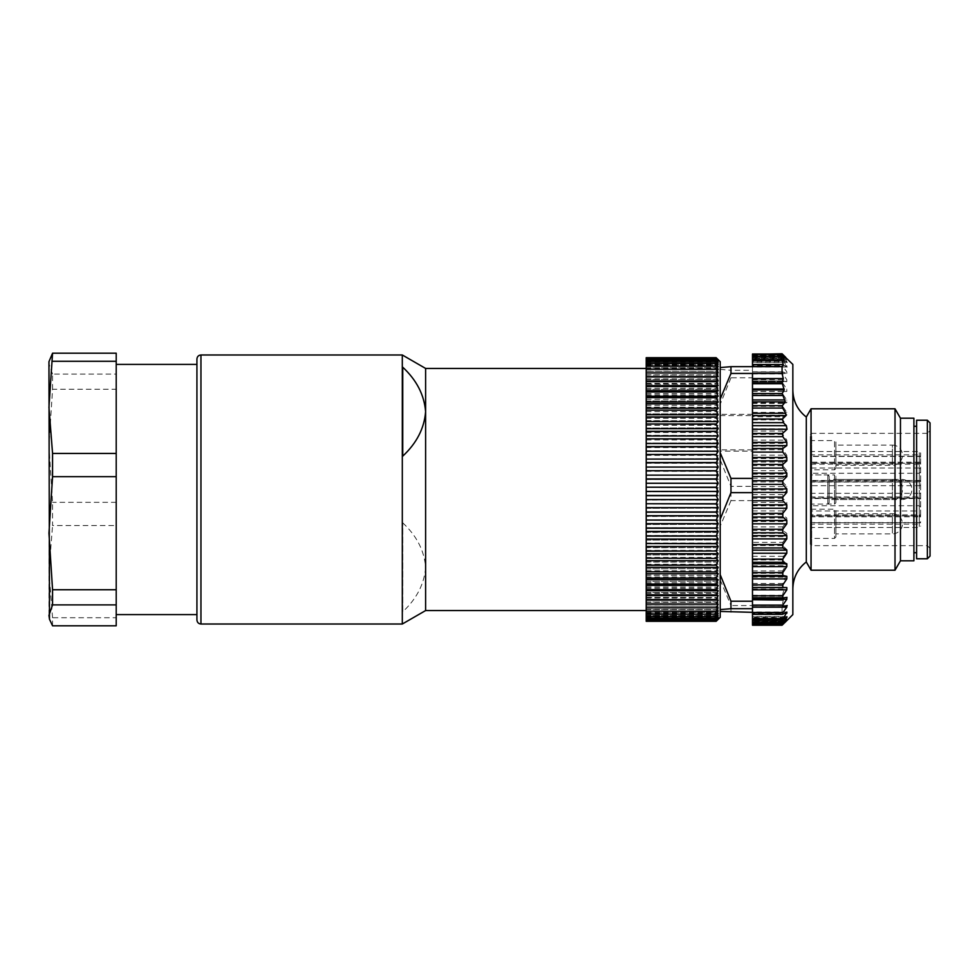 <?xml version="1.0" encoding="UTF-8"?>
<svg xmlns="http://www.w3.org/2000/svg" width="979" height="979" viewBox="0 0 979 979"><rect width="100%" height="100%" fill="white"/><g stroke="black" fill="none" stroke-linecap="round" stroke-linejoin="round"><path stroke-width="0.73" stroke-dasharray="4.89 3.67" d="M196.926 614.604L196.926 364.396L196.926 614.604M196.926 359.012L196.926 619.988M402.308 354.985L402.308 624.015M646.213 610.566L646.213 368.434L646.213 610.566M425.608 368.434L425.608 610.566M402.736 522.847C416.65 535.794 424.274 550.614 425.608 567.318C424.299 583.961 416.675 598.793 402.736 611.802L402.736 522.847L402.736 611.802M402.736 456.153L402.736 367.198M48.95 361.704L48.95 617.296M116.207 625.801L116.207 525.564L52.56 525.564L52.56 502.325L48.95 445.788L52.56 389.263L116.207 389.263L116.207 353.199M52.56 389.263L52.56 374.1L116.207 374.1M116.207 607.053L116.207 364.396L116.207 607.053M116.207 525.564L116.207 389.263M52.56 625.801L52.56 617.725L116.207 617.725M116.207 502.325L52.56 502.325M52.56 617.725L48.95 571.638L52.56 525.564M52.56 374.1L48.95 363.65L49.488 359.734M752.484 449.838L720.201 449.838L720.201 459.812L730.958 486.355L752.484 486.355L752.484 380.978L752.484 383.217L782.808 383.217L782.808 380.978L786.994 381.639L752.484 381.639L752.484 377.796L730.958 377.796L730.958 370.295L752.484 370.295L752.484 377.796M811.053 570.206L811.053 408.794M895.014 408.794L895.014 570.206M783.273 600.457L752.484 600.09L783.273 600.457L782.074 605.56L782.074 612.328L752.484 612.328L752.484 625.226M730.958 612.328L730.958 605.56L752.484 605.56L752.484 600.457M782.074 605.56L752.484 605.56L752.484 486.355M792.843 614.604L792.843 364.396M752.484 614.494L783.273 614.494L782.123 618.361L784.203 618.838L782.197 622.473L785.317 620.833L782.307 624.663L785.121 622.314M752.484 621.653L785.917 621.518L752.484 621.518M752.484 624.663L782.637 624.529L752.484 624.529M752.484 620.747L785.317 620.833L752.484 620.833L752.484 619.401L752.484 623.513L752.484 620.821L785.66 620.821M752.484 622.473L782.564 622.571L752.484 622.571M784.179 618.52L752.484 618.838M752.484 618.361L782.233 618.679M783.273 614.494L752.484 614.261M782.074 612.328L783.273 614.261M782.808 542.342L786.822 536.663L786.822 533.42L782.808 530.447L782.808 526.898L786.822 521.526L786.822 518.148L782.808 514.562L782.808 510.916L786.822 505.898L786.822 502.46L782.808 498.311L782.808 494.615L786.822 490.038L786.822 486.575L782.808 481.937L782.808 478.241L786.822 474.166L786.822 470.74L782.808 465.661L782.808 462.027L786.822 458.527L786.822 455.174L782.808 449.74L782.808 446.216L786.822 443.34L786.822 440.109L782.808 434.407L782.808 431.054L786.822 428.826L786.822 425.779L782.808 419.881L782.808 416.736L752.484 416.736L752.484 542.342L782.808 542.342L782.564 545.56L787.067 549.733L786.247 553.319L783.371 556.317L782.454 559.964L785.917 563.341L785.721 565.727L782.637 570.928L782.307 573.315L785.317 577.133L782.197 585.418L784.203 589.052L782.123 596.235L783.273 600.09M782.808 416.736L786.822 415.206L786.822 412.379L782.808 406.383L782.808 403.495L786.822 402.687L786.822 400.117L782.808 394.096L782.808 391.514L786.822 391.429L786.822 389.165L782.808 383.217M782.625 380.953L752.484 380.978L782.625 380.953M786.822 381.614L786.822 379.693L782.808 373.905L782.808 372.032L787.165 373.464L752.484 373.464L752.484 371.959L752.484 381.639L786.822 381.614M752.484 371.959L782.808 372.032L752.484 372.032M752.484 373.391L786.822 373.391L786.822 371.824L782.808 366.281L782.808 364.812L786.822 366.88L782.808 359.428L786.822 362.157L786.822 361.373L782.564 355.756L752.484 355.756L752.484 359.33L787.067 359.33L782.564 355.756L782.808 356.564L752.484 356.564L752.484 355.756M782.294 364.653L752.484 364.812L752.484 367.039L752.484 356.564M752.484 366.88L786.822 366.88L786.822 365.693L752.484 365.693M752.484 360.48L784.167 360.48L752.484 360.48L782.808 360.48L782.808 359.428L752.484 359.428M752.484 362.157L786.822 362.157L786.822 361.373L752.484 361.373M782.454 354.092L787.446 359.599L752.484 359.33M752.484 373.44L752.484 598.022L752.484 597.386L786.822 597.386M782.294 364.641L752.484 364.641L752.484 370.062L752.484 366.672M752.484 356.197L752.484 358.485L752.484 356.197M752.484 354.019L752.484 357.8L752.484 354.019M752.484 353.774L752.484 359.599M752.484 416.736L752.484 383.217M787.165 605.536L752.484 605.536L752.484 612.328M752.484 617.627L752.484 619.866L752.484 616.55L752.484 617.627L785.684 617.627M752.484 613.307L752.484 611.961L752.484 613.307L784.534 613.307M752.484 600.09L752.484 542.342M752.484 500.612L730.958 500.612L730.958 486.355M730.958 500.612L720.201 526.261L720.201 611.434L720.201 367.566L720.201 451.111L752.484 451.111M720.201 579.911L730.958 605.56M720.201 459.812L720.201 526.261M730.958 377.796L720.201 404.327M720.201 369.413L730.958 370.295M913.909 426.281L913.909 552.719L913.909 426.281M913.909 418.204L913.909 560.796M792.843 442.361L792.843 588.868L792.843 442.361M752.484 373.464L752.484 370.295M752.484 414.313L720.201 414.313M900.46 418.204L900.46 560.796M752.484 605.536L752.484 597.361L786.994 597.361M806.292 417.042L806.292 561.958M720.201 449.838L720.201 451.111M720.201 415.585L752.484 415.585M920.639 514.905L920.639 452.861L920.639 514.905A1.346 0.955 0 0 1 919.293 515.86L919.293 498.531A1.346 0.955 180 0 0 920.639 497.589A1.346 0.955 0 0 1 919.293 498.531L919.293 510.965L920.639 510.035M920.639 472.294L919.293 473.273L811.677 473.273L811.677 527.485L811.677 515.762L920.639 515.762A1.346 0.955 180 0 0 919.293 514.819L919.293 522.774L920.639 522.774L919.293 522.774L919.293 516.814L920.639 516.814M920.639 506.706L919.293 505.727L811.677 505.727L810.331 504.748L810.331 474.252L811.677 473.273L811.677 463.079L919.293 463.079L919.293 454.831L919.293 468.035L811.677 468.035L810.331 467.118L810.331 479.514L810.331 456.226L810.331 516.814A1.346 0.955 180 0 1 811.677 515.86L919.293 515.86L919.293 516.814L810.331 516.814L810.331 499.486L810.331 525.515L810.331 504.748M920.639 481.839L810.331 481.839A1.346 0.955 180 0 1 811.677 480.885L919.293 480.885L919.293 514.819L811.677 514.819L811.677 464.181L919.293 464.181A1.346 0.955 180 0 0 920.639 463.238L919.293 463.238L919.293 480.885A1.346 0.955 180 0 0 920.639 479.93M920.639 468.965L919.293 468.035L919.293 480.469L919.293 456.226L919.293 463.238L811.677 463.238L811.677 451.515L811.677 463.14A1.346 0.955 0 0 1 810.331 462.186L920.639 462.186M920.639 521.685A1.346 0.893 0 0 1 919.293 522.566L919.293 510.965L811.677 510.965L810.331 511.882M920.639 499.07A1.346 0.955 180 0 0 919.293 498.115L811.677 498.115A1.346 0.955 180 0 1 810.331 497.161L920.639 497.161M930.05 548.35L927.358 545.658L811.677 545.658L811.677 433.342L927.358 433.342L927.358 545.658L927.358 433.342L930.05 430.65L930.05 548.35L930.05 430.65M930.05 556.084L930.05 422.916M927.358 420.224L927.358 558.776M916.601 420.224L916.601 558.776M916.601 426.281L916.601 552.719L916.601 426.281M810.331 499.486L810.331 498.311L810.331 499.486A1.346 0.955 0 0 1 811.677 498.531L919.293 498.531L919.293 496.965L919.293 498.531L811.677 498.531A1.346 0.955 180 0 0 810.331 499.486M810.331 522.774L810.331 528.831L810.331 522.774L919.293 522.774L919.293 527.485L919.293 522.774L810.331 522.774M810.331 456.226L810.331 450.169L810.331 456.226L811.677 456.226L810.331 456.226M920.639 464.095A1.346 0.955 180 0 0 919.293 463.14L811.677 463.14L811.677 480.469L919.293 480.469L919.293 482.035L919.293 480.469A1.346 0.955 0 0 1 920.639 481.411A1.346 0.955 180 0 0 919.293 480.469L811.677 480.469A1.346 0.955 180 0 1 810.331 479.514L810.331 480.689L810.331 479.514A1.346 0.955 -0 0 0 811.677 480.469L811.677 463.079A1.346 1.016 180 0 0 810.331 464.083L810.331 467.118M810.331 474.252L810.331 464.083M810.331 544.312L810.331 434.688L810.331 544.312L811.677 545.658L811.677 433.342L810.331 434.688M810.331 539.747L810.331 507.856L810.331 539.747L811.677 538.401L811.677 509.202L834.536 509.202L835.882 510.548L835.882 537.055L835.882 510.548M835.882 513.718L835.882 533.885L835.882 513.718L892.383 513.718L892.383 533.885L892.383 513.718A10.084 10.084 0 0 1 902.479 523.802A10.084 10.084 0 0 1 892.383 533.885L835.882 533.885M829.164 476.247L827.818 474.901L811.677 474.901L810.331 473.555L811.677 474.901L834.536 474.901L834.536 504.099L811.677 504.099L811.677 474.901L811.677 504.099L811.677 474.901L811.677 504.099L810.331 505.445L810.331 473.555L810.331 505.445L810.331 473.555L810.331 505.445L811.677 504.099L827.818 504.099L827.818 474.901L827.818 504.099L829.164 502.753L829.164 476.247L829.164 502.753M835.882 502.753L834.536 504.099L834.536 474.901L835.882 476.247L835.882 502.753L835.882 476.247M835.882 479.416L835.882 499.584L835.882 479.416L892.383 479.416L892.383 499.584L892.383 479.416A10.084 10.084 0 0 1 902.479 489.5A10.084 10.084 0 0 1 892.383 499.584L835.882 499.584M810.331 471.144L810.331 439.253L810.331 471.144L811.677 469.798L834.536 469.798L834.536 440.599L835.882 441.945L835.882 468.451L835.882 441.945M835.882 445.115L835.882 465.282L835.882 445.115L892.383 445.115L892.383 465.282L892.383 445.115A10.084 10.084 0 0 1 902.479 455.198A10.084 10.084 0 0 1 892.383 465.282L835.882 465.282M829.164 499.584L829.164 479.416L829.164 499.584L901.806 499.584L901.806 479.416L901.806 499.584A10.084 10.084 0 0 0 911.89 489.5A10.084 10.084 0 0 0 901.806 479.416L829.164 479.416M646.213 619.401L716.163 619.364L646.213 619.401L646.213 618.03L646.213 621.188L716.163 621.188L718.182 619.291L717.228 620.258M646.213 621.31L646.213 619.291L646.213 621.188L716.163 621.188L718.182 618.924L716.163 620.551L646.213 620.551L716.163 620.539L718.182 618.03L716.163 619.401M646.213 615.571L716.163 615.51L646.213 615.571L646.213 617.737L716.163 617.737L718.182 616.635L716.163 619.364M646.213 617.688L716.163 617.737M646.213 609.746L716.163 609.66L646.213 609.746L646.213 612.903L718.182 612.352L716.163 615.51M646.213 612.817L716.163 612.903M646.213 602.024L716.163 601.914L646.213 602.024L646.213 606.123L718.182 606.123L716.163 609.66M646.213 606.013L716.163 606.111M646.213 592.528L716.163 592.393L646.213 592.528L646.213 597.484L716.163 597.484L718.182 598.059L716.163 601.914M646.213 597.361L716.163 597.484M646.213 581.404L716.163 581.257L646.213 581.404L646.213 587.155L716.163 587.155L718.182 588.281L716.163 592.393M646.213 587.008L716.163 587.155M646.213 568.836L716.163 568.664L646.213 568.836L646.213 575.285L716.163 575.285L718.182 576.949L716.163 581.257M646.213 575.126L716.163 575.285M646.213 555.007L716.163 554.824L646.213 555.007L646.213 562.068L716.163 562.068L718.182 564.234L716.163 568.664M646.213 561.885L716.163 562.068M646.213 540.151L716.163 539.955L646.213 540.151L646.213 547.702L716.163 547.702L718.182 550.345L716.163 554.824M646.213 547.506L716.163 547.702M646.213 524.499L716.163 524.303L646.213 524.499L646.213 532.417L716.163 532.417L718.182 535.489L716.163 539.955M646.213 532.209L716.163 532.417M646.213 508.297L716.163 508.089L646.213 508.297L646.213 516.447L716.163 516.447L718.182 519.922L716.163 524.303M646.213 516.251L716.163 516.447M646.213 491.801L716.163 491.58L646.213 491.801L646.213 500.061L716.163 500.061L718.182 503.867L716.163 508.089M646.213 499.853L716.163 500.061M646.213 475.256L716.163 475.048L646.213 475.256L646.213 483.516L716.163 483.516L718.182 487.579L716.163 491.58M646.213 483.308L716.163 483.516M646.213 458.943L716.163 458.735L646.213 458.943L646.213 467.056L716.163 467.056L718.182 471.327L716.163 475.048M646.213 466.848L716.163 467.056M646.213 443.108L716.163 442.912L646.213 443.108L646.213 450.952L716.163 450.952L718.182 455.357L716.163 458.735M646.213 450.756L716.163 450.952M646.213 428.007L716.163 427.823L646.213 428.007L646.213 435.459L716.163 435.459L718.182 439.926L716.163 442.912M646.213 435.263L716.163 435.459M646.213 413.884L716.163 413.713L646.213 413.884L646.213 420.811L716.163 420.811L718.182 425.29L716.163 427.823M646.213 420.627L716.163 420.811M646.213 400.949L716.163 400.79L646.213 400.949L646.213 407.252L716.163 407.252L718.182 411.657L716.163 413.713M646.213 407.08L716.163 407.252M646.213 389.397L716.163 389.263L646.213 389.397L646.213 394.99L716.163 394.99L718.182 399.248L716.163 400.79M646.213 394.843L716.163 394.99M646.213 379.436L716.163 379.326L646.213 379.436L646.213 384.209L716.163 384.209L718.182 388.259L716.163 389.263M646.213 384.086L716.163 384.209M646.213 367.798L716.163 367.712L646.213 367.798L646.213 375.104L716.163 375.104L718.182 378.885L716.163 379.326M646.213 374.994L716.163 375.104M716.163 367.798L718.182 371.237L646.213 371.237L716.163 371.212L718.182 374.835L716.163 374.994M646.213 371.114L716.163 371.212M646.213 362.401L716.163 362.352L646.213 362.401L646.213 365.461L646.213 364.788L716.163 364.849L718.182 368.116L716.163 367.712M646.213 364.788L716.163 364.849M646.213 359.844L718.182 359.844L716.163 357.69L646.213 357.69L646.213 360.48L716.163 360.456L718.182 363.307L716.163 362.352M646.213 358.987L716.163 358.987L646.213 358.987L646.213 360.48L716.163 360.456M718.182 359.844L716.163 358.081L646.213 358.081L716.163 358.094L718.182 360.48L716.163 358.987M646.213 363.429L646.213 364.261L646.213 363.429M646.213 361.263L646.213 362.365L646.213 361.263M646.213 359.599L646.213 360.97L646.213 359.599M646.213 358.449L646.213 360.076L646.213 358.449M646.213 357.812L646.213 359.709L646.213 357.812M646.213 359.024L646.213 360.419M718.182 360.48L646.213 360.48L646.213 363.307L646.213 362.352L718.182 362.365M646.213 364.849L646.213 367.712M646.213 375.104L646.213 379.326M646.213 384.209L646.213 389.263M646.213 394.99L646.213 400.79M646.213 407.252L646.213 413.713M646.213 420.811L646.213 427.823M646.213 435.459L646.213 442.912M646.213 450.952L646.213 458.735M646.213 467.056L646.213 475.048M646.213 483.516L646.213 491.58M646.213 500.061L646.213 508.089M646.213 516.447L646.213 524.303M646.213 532.417L646.213 539.955M646.213 547.702L646.213 554.824M646.213 562.068L646.213 568.664M646.213 575.285L646.213 581.257M646.213 587.155L646.213 592.393M646.213 597.484L646.213 601.914M718.182 606.123L646.213 606.123L646.213 609.66M646.213 612.903L646.213 615.51M646.213 617.737L646.213 619.364M646.213 620.919L646.213 619.156L646.213 620.919M646.213 620.013L646.213 618.52L646.213 620.013M646.213 618.581L646.213 617.357L646.213 618.581M646.213 616.648L646.213 615.693L646.213 616.648L718.182 616.635M646.213 614.212L646.213 613.539L646.213 614.212M720.201 617.296L720.201 361.704M716.163 615.571L718.182 614.739L716.163 617.688M716.163 609.746L718.182 609.476L716.163 612.817M716.163 602.024L718.182 602.318L716.163 606.013M716.163 592.528L718.182 593.384L716.163 597.361M716.163 581.404L718.182 582.799L716.163 587.008M716.163 568.836L718.182 570.757L716.163 575.126M716.163 555.007L718.182 557.43L716.163 561.885M716.163 540.151L718.182 543.027L716.163 547.506M716.163 524.499L718.182 527.779L716.163 532.209M716.163 508.297L718.182 511.931L716.163 516.251M716.163 491.801L718.182 495.729L716.163 499.853M716.163 475.256L718.182 479.429L716.163 483.308M716.163 458.943L718.182 463.287L716.163 466.848M716.163 443.108L718.182 447.562L716.163 450.756M716.163 428.007L718.182 432.498L716.163 435.263M716.163 413.884L718.182 418.327L716.163 420.627M716.163 400.949L718.182 405.282L716.163 407.08M716.163 389.397L718.182 393.57L716.163 394.843M716.163 379.436L718.182 383.364L716.163 384.086M718.182 371.237L716.163 371.114M716.163 362.401L718.182 365.461L716.163 364.788M716.163 359.024L718.182 361.643L716.163 360.419M646.213 369.524L718.182 369.524M646.213 366.648L718.182 366.648M646.213 364.261L718.182 364.261M646.213 360.97L718.182 360.97M646.213 360.076L718.182 360.076M646.213 359.709L718.182 359.709M646.213 361.643L718.182 361.643M646.213 363.307L718.182 363.307M646.213 365.461L718.182 365.461M646.213 368.116L718.182 368.116M646.213 374.835L718.182 374.835M646.213 378.885L718.182 378.885M646.213 383.364L718.182 383.364M646.213 388.259L718.182 388.259M646.213 393.57L718.182 393.57M646.213 399.248L718.182 399.248M646.213 405.282L718.182 405.282M646.213 411.657L718.182 411.657M646.213 418.327L718.182 418.327M646.213 425.29L718.182 425.29M646.213 432.498L718.182 432.498M646.213 439.926L718.182 439.926M646.213 447.562L718.182 447.562M646.213 455.357L718.182 455.357M646.213 463.287L718.182 463.287M646.213 471.327L718.182 471.327M646.213 479.429L718.182 479.429M646.213 487.579L718.182 487.579M646.213 495.729L718.182 495.729M646.213 503.867L718.182 503.867M646.213 511.931L718.182 511.931M646.213 519.922L718.182 519.922M646.213 527.779L718.182 527.779M646.213 535.489L718.182 535.489M646.213 543.027L718.182 543.027M646.213 550.345L718.182 550.345M646.213 557.43L718.182 557.43M646.213 564.234L718.182 564.234M646.213 570.757L718.182 570.757M646.213 576.949L718.182 576.949M646.213 582.799L718.182 582.799M646.213 588.281L718.182 588.281M646.213 593.384L718.182 593.384M646.213 598.059L718.182 598.059M646.213 602.318L718.182 602.318M646.213 609.476L718.182 609.476M646.213 612.352L718.182 612.352M646.213 614.739L718.182 614.739M646.213 618.03L718.182 618.03M646.213 618.924L718.182 618.924M646.213 619.291L718.182 619.291M646.213 619.156L718.182 619.156M646.213 618.52L718.182 618.52M646.213 617.357L718.182 617.357M646.213 615.693L718.182 615.693M646.213 613.539L718.182 613.539M646.213 610.884L718.182 610.884M646.213 607.763L718.182 607.763M200.952 624.015L200.952 354.985M752.484 425.779L786.822 425.779M752.484 419.881L782.808 419.881M752.484 428.826L786.822 428.826M752.484 431.054L782.808 431.054M782.808 434.407L752.484 434.407M752.484 440.109L786.822 440.109M752.484 443.34L786.822 443.34M752.484 446.216L782.808 446.216M782.808 449.74L752.484 449.74M752.484 455.174L786.822 455.174M752.484 458.527L786.822 458.527M752.484 462.027L782.808 462.027M782.808 465.661L752.484 465.661M752.484 470.74L786.822 470.74M752.484 474.166L786.822 474.166M752.484 478.241L782.808 478.241M782.808 481.937L752.484 481.937M752.484 486.575L786.822 486.575M752.484 490.038L786.822 490.038M752.484 494.615L782.808 494.615M782.808 498.311L752.484 498.311M752.484 502.46L786.822 502.46M752.484 505.898L786.822 505.898M752.484 510.916L782.808 510.916M782.808 514.562L752.484 514.562M752.484 518.148L786.822 518.148M752.484 521.526L786.822 521.526M752.484 526.898L782.808 526.898M782.808 530.447L752.484 530.447M752.484 533.42L786.822 533.42M752.484 536.663L786.822 536.663M782.564 545.56L752.484 545.56M782.808 606.968L752.484 606.968M752.484 605.609L786.822 605.609M782.808 614.188L752.484 614.188M752.484 612.12L786.822 612.12M782.808 619.572L752.484 619.572M752.484 616.843L786.822 616.843M782.564 623.244L752.484 623.244M752.484 415.206L786.822 415.206M752.484 412.379L786.822 412.379M752.484 406.383L782.808 406.383M782.808 403.495L752.484 403.495M752.484 402.687L786.822 402.687M752.484 400.117L786.822 400.117M752.484 394.096L782.808 394.096M782.808 391.514L752.484 391.514M752.484 391.429L786.822 391.429M752.484 389.165L786.822 389.165M752.484 379.693L786.822 379.693M752.484 373.905L782.808 373.905M752.484 371.824L786.822 371.824M752.484 366.281L782.808 366.281M752.484 596.235L782.123 596.235M752.484 595.281L782.233 595.281M752.484 585.418L782.197 585.418M752.484 583.484L782.564 583.484M752.484 573.315L782.307 573.315M752.484 570.928L782.637 570.928M752.484 559.964L782.454 559.964M752.484 556.317L783.371 556.317M752.484 590.007L784.167 590.007M752.484 589.052L784.203 589.052M752.484 579.066L785.06 579.066M752.484 577.133L785.317 577.133M752.484 565.727L785.721 565.727M752.484 563.341L785.917 563.341M752.484 553.319L786.247 553.319M752.484 549.733L787.067 549.733M752.484 624.908L782.454 624.908M752.484 619.67L787.067 619.67M752.484 356.429L782.564 356.429M752.484 354.471L782.637 354.471M752.484 355.193L783.371 355.193M752.484 354.092L782.209 354.092M752.484 358.253L785.06 358.253M786.247 358.179L784.938 358.167M752.484 357.347L785.721 357.347M752.484 357.482L785.856 357.482M920.639 484.74A1.346 0.955 180 0 1 919.293 485.694L919.293 463.079A1.346 1.016 180 0 0 920.639 462.064M920.639 494.26A1.346 0.955 180 0 0 919.293 493.306L919.293 485.694L811.677 485.694A1.346 0.955 180 0 0 810.331 486.649M920.639 516.936A1.346 1.016 180 0 0 919.293 515.921L919.293 493.306L811.677 493.306A1.346 0.955 180 0 1 810.331 492.351M810.331 523.459A1.346 0.893 0 0 1 811.677 522.566L919.293 522.566L919.293 515.921L811.677 515.921A1.346 1.016 180 0 1 810.331 514.917M920.639 456.226L919.293 456.226L919.293 451.515L919.293 456.226L811.677 456.226L920.639 456.226M920.639 457.315A1.346 0.893 0 0 0 919.293 456.434L811.677 456.434A1.346 0.893 180 0 1 810.331 455.541M810.331 515.762L811.677 515.762L811.677 514.819A1.346 0.955 180 0 1 810.331 513.865M810.331 465.135A1.346 0.955 180 0 1 811.677 464.181L811.677 463.238L810.331 463.238M810.331 507.856L811.677 509.202L811.677 538.401L834.536 538.401L834.536 509.202L834.536 538.401L835.882 537.055M811.677 469.798L811.677 440.599L811.677 469.798M810.331 439.253L811.677 440.599L834.536 440.599L834.536 469.798L835.882 468.451M787.287 611.961L752.484 611.961M787.385 616.55L752.484 616.55M787.287 367.039L752.484 367.039M782.184 359.134L752.484 359.134M787.385 362.45L752.484 362.45M782.123 355.487L752.484 355.487M782.135 622.803L752.484 622.803M782.086 624.981L752.484 624.981M785.452 620.515L752.484 620.515M786.21 621.2L752.484 621.2M787.446 619.401L752.484 619.401M785.452 358.485L752.484 358.485M786.21 357.8L752.484 357.8M810.331 525.515L811.677 524.169L919.293 524.169L920.639 522.823M810.331 498.311L811.677 496.965L919.293 496.965L920.639 495.619M810.331 528.831L811.677 527.485L919.293 527.485L920.639 526.139M810.331 450.169L811.677 451.515L919.293 451.515L920.639 452.861M810.331 480.689L811.677 482.035L919.293 482.035L920.639 483.381M810.331 453.485L811.677 454.831L919.293 454.831L920.639 456.177"/><path stroke-width="1.47" d="M196.926 589.456L196.926 359.012C197.183 356.54 198.529 355.193 200.952 354.985L200.952 624.015C198.529 623.807 197.183 622.46 196.926 619.988L196.926 589.456M646.213 610.566L425.608 610.566L402.308 624.015L402.308 354.985L200.952 354.985M425.608 610.566L425.608 368.434L402.308 354.985M402.736 456.153C416.675 443.144 424.299 428.325 425.608 411.682C424.274 394.978 416.65 380.158 402.736 367.198L402.736 456.153M49.476 619.266L48.95 361.704L52.56 353.199L48.95 407.362L52.56 453.436L116.207 453.436L116.207 625.801L52.56 625.801L49.488 619.266L48.95 615.35L52.56 604.9L116.207 604.9M52.56 361.275L116.207 361.275L116.207 353.199L52.56 353.199M116.207 361.275L116.207 453.436M52.56 453.436L52.56 476.675L116.207 476.675M116.207 589.737L52.56 589.737L52.56 604.9M52.56 476.675L48.95 533.212L52.56 589.737M811.053 527.791L811.053 570.206L895.014 570.206L895.014 408.794L811.053 408.794L811.053 527.791M782.074 373.44L752.484 373.44L752.484 378.543L783.273 378.543L782.074 373.44L782.074 366.672L730.958 366.672L730.958 373.44L752.484 373.44M752.484 612.328L720.201 611.434M783.273 378.543L752.484 378.91L752.484 436.658L782.808 436.658L786.822 442.337L786.822 445.58L782.808 448.553L782.808 452.102L786.822 457.474L786.822 460.852L782.808 464.438L782.808 468.084L786.822 473.102L786.822 476.54L782.808 480.689L782.808 484.385L786.822 488.962L786.822 492.425L782.808 497.063L782.808 500.758L786.822 504.834L786.822 508.26L782.808 513.339L782.808 516.973L786.822 520.473L786.822 523.826L782.808 529.26L782.808 532.784L786.822 535.66L786.822 538.891L782.808 544.593L782.808 547.946L786.822 550.174L786.822 553.221L782.808 559.119L782.808 562.264L786.822 563.794L786.822 566.621L782.808 572.617L782.808 575.505L786.822 576.313L786.822 578.883L782.808 584.904L782.808 587.486L786.822 587.571L786.822 589.835L782.808 595.783L782.808 598.022L786.994 597.361M782.808 436.658L782.564 433.44L787.067 429.267L786.247 425.681L783.371 422.683L782.454 419.036L785.917 415.659L785.721 413.273L782.637 408.072L782.307 405.685L785.317 401.867L782.197 393.582L784.203 389.948L782.123 382.765L783.273 378.91M752.484 366.672L752.484 364.506L783.273 364.506L782.123 360.639L784.203 360.162L782.197 356.527L785.317 358.167L782.307 354.337L792.843 364.396L792.843 614.604L785.121 622.314M782.808 544.593L752.484 544.593L752.484 598.047L782.808 598.022M786.822 597.386L786.822 599.307L782.808 605.095L782.808 606.968L787.165 605.536M752.484 607.041L782.808 606.968M786.822 605.609L786.822 607.176L782.808 612.719L782.808 614.188L786.822 612.12L782.808 619.572L786.822 616.843L786.822 617.627L782.564 623.244L782.808 622.436L752.484 622.436L752.484 623.807L783.371 623.807L787.067 619.67L782.564 623.244M786.822 612.12L786.822 613.307L784.534 613.307M752.484 608.705L752.484 601.204L730.958 601.204L730.958 608.705L752.484 608.705L752.484 618.52L782.808 618.52L782.808 619.572M786.822 616.843L786.822 617.627L785.684 617.627M785.917 621.518L782.086 625.226L752.484 625.226L752.484 623.807M782.454 624.908L783.371 623.807M785.721 357.347L782.086 353.774L752.484 354.337L782.637 354.471M752.484 364.506L752.484 356.527L782.564 356.429M784.167 360.48L752.484 360.162M752.484 360.639L782.197 360.321M783.273 364.506L752.484 364.739M782.074 366.672L783.273 364.739M752.484 478.388L730.958 478.388L730.958 492.645L752.484 492.645L752.484 436.658M752.484 544.593L752.484 492.645M782.478 598.022L752.484 598.022L752.484 601.204M752.484 356.527L752.484 354.337M752.484 618.52L752.484 622.436M720.201 609.587L730.958 608.705M730.958 601.204L720.201 574.673M730.958 366.672L720.201 367.566M720.201 399.089L730.958 373.44M730.958 478.388L720.201 452.739M720.201 519.188L730.958 492.645M900.46 418.204L900.46 560.796L913.909 560.796L913.909 418.204L900.46 418.204L895.014 408.794M811.053 570.206L806.292 561.958L806.292 417.042L811.053 408.794M930.05 422.916L930.05 556.084L927.358 558.776L927.358 420.224L930.05 422.916M927.358 558.776L916.601 558.776L916.601 420.224L927.358 420.224M913.909 426.281L916.601 426.281M716.163 543.541L646.213 543.541L716.163 543.737L718.182 539.074L716.163 536.088L718.182 531.438L716.163 528.244L718.182 523.643L716.163 520.265L718.182 515.713L716.163 512.152L718.182 507.673L716.163 503.952L718.182 499.571L716.163 495.692L718.182 491.421L716.163 487.42L718.182 483.271L716.163 479.147L718.182 475.133L716.163 470.911L718.182 467.069L716.163 462.749L718.182 459.078L716.163 454.697L718.182 451.221L716.163 446.791L718.182 443.511L716.163 439.045L718.182 435.973L716.163 431.494L718.182 428.655L716.163 424.176L718.182 421.57L716.163 417.115L718.182 414.766L716.163 410.336L718.182 408.243L716.163 403.715L718.182 402.051L716.163 397.596L718.182 396.201L716.163 391.845L718.182 390.719L716.163 386.472L718.182 385.616L716.163 381.516L718.182 380.941L716.163 376.976L718.182 376.682L716.163 372.889L718.182 372.877L716.163 369.254L718.182 369.524L716.163 366.097L718.182 366.648L716.163 363.429L718.182 364.261L716.163 361.263L718.182 362.365L716.163 359.599L718.182 360.97L716.163 358.449L718.182 360.076L716.163 357.812L718.182 359.709L716.163 357.69L646.213 357.69L716.163 357.812L646.213 357.812L646.213 358.449L716.163 358.449L646.213 358.461L646.213 359.599L716.163 359.599M646.213 558.189L716.163 558.373L646.213 558.189L646.213 550.993L716.163 550.993L718.182 546.502L716.163 543.737M646.213 551.177L716.163 550.993M646.213 571.748L716.163 571.92L646.213 571.748L646.213 565.116L716.163 565.116L718.182 560.673L716.163 558.373M646.213 565.287L716.163 565.116M646.213 584.01L716.163 584.157L646.213 584.01L646.213 578.051L716.163 578.051L718.182 573.718L716.163 571.92M646.213 578.21L716.163 578.051M646.213 594.791L716.163 594.914L646.213 594.791L646.213 589.603L716.163 589.603L718.182 585.43L716.163 584.157M646.213 589.737L716.163 589.603M646.213 603.896L716.163 604.006L646.213 603.896L646.213 599.564L716.163 599.564L718.182 595.636L716.163 594.914M646.213 599.674L716.163 599.564M646.213 611.202L716.163 611.288L646.213 611.202L646.213 607.788L716.163 607.788L718.182 604.165L716.163 604.006M646.213 607.886L716.163 607.788M646.213 616.599L716.163 616.648L646.213 616.599L646.213 614.151L716.163 614.151L718.182 610.884L716.163 611.288M646.213 614.212L716.163 614.151M646.213 619.976L716.163 620.013L646.213 619.976L646.213 618.544L716.163 618.544L718.182 615.693L716.163 616.648M646.213 618.581L716.163 618.544M646.213 621.31L716.163 621.31L646.213 620.919L716.163 620.906L718.182 618.52L716.163 620.013M646.213 620.013L646.213 620.906L716.163 620.919L718.182 619.156L716.163 621.31L720.201 617.296L720.201 361.704L717.228 358.742M646.213 359.599L716.163 359.636M716.163 363.429L646.213 363.429L646.213 361.263L716.163 361.263M646.213 361.312L716.163 361.312M646.213 363.429L716.163 363.49M716.163 369.254L646.213 369.254L646.213 366.097L716.163 366.097M646.213 366.183L716.163 366.183M646.213 369.254L716.163 369.34M716.163 376.976L646.213 376.976L646.213 372.877L716.163 372.889M646.213 372.987L716.163 372.987M646.213 376.976L716.163 377.086M716.163 386.472L646.213 386.472L646.213 381.516L716.163 381.516M646.213 381.639L716.163 381.639M646.213 386.472L716.163 386.607M716.163 397.596L646.213 397.596L646.213 391.845L716.163 391.845M646.213 391.992L716.163 391.992M646.213 397.596L716.163 397.743M716.163 410.164L646.213 410.164L646.213 403.715L716.163 403.715M646.213 403.874L716.163 403.874M646.213 410.164L716.163 410.336M716.163 423.993L646.213 423.993L646.213 416.932L716.163 416.932M646.213 417.115L716.163 417.115M646.213 423.993L716.163 424.176M716.163 438.849L646.213 438.849L646.213 431.298L716.163 431.298M646.213 431.494L716.163 431.494M646.213 438.849L716.163 439.045M716.163 454.501L646.213 454.501L646.213 446.583L716.163 446.583M646.213 446.791L716.163 446.791M646.213 454.501L716.163 454.697M716.163 470.703L646.213 470.703L646.213 462.553L716.163 462.553M646.213 462.749L716.163 462.749M646.213 470.703L716.163 470.911M716.163 487.199L646.213 487.199L646.213 478.939L716.163 478.939M646.213 479.147L716.163 479.147M646.213 487.199L716.163 487.42M716.163 503.744L646.213 503.744L646.213 495.484L716.163 495.484M646.213 495.692L716.163 495.692M646.213 503.744L716.163 503.952M716.163 520.057L646.213 520.057L646.213 511.944L716.163 511.944M646.213 512.152L716.163 512.152M646.213 520.057L716.163 520.265M646.213 543.541L646.213 528.048L716.163 528.048M646.213 528.244L716.163 528.244M646.213 550.993L646.213 543.737M646.213 528.048L646.213 520.265M646.213 511.944L646.213 503.952M646.213 495.484L646.213 487.42M646.213 478.939L646.213 470.911M646.213 462.553L646.213 454.697M646.213 446.583L646.213 439.045M646.213 431.298L646.213 424.176M646.213 416.932L646.213 410.336M646.213 403.715L646.213 397.743M646.213 391.845L646.213 386.607M646.213 381.516L646.213 377.086M718.182 372.877L646.213 372.877L646.213 369.34M646.213 366.097L646.213 363.49M646.213 361.263L646.213 359.636M646.213 618.544L646.213 616.648M646.213 614.151L646.213 611.288M646.213 607.788L646.213 604.006M646.213 599.564L646.213 594.914M646.213 589.603L646.213 584.157M646.213 578.051L646.213 571.92M646.213 565.116L646.213 558.373M646.213 535.892L716.163 535.892M646.213 536.088L716.163 536.088M716.163 558.189L718.182 553.71L716.163 551.177M716.163 571.748L718.182 567.343L716.163 565.287M716.163 584.01L718.182 579.752L716.163 578.21M716.163 594.791L718.182 590.741L716.163 589.737M716.163 603.896L718.182 600.115L716.163 599.674M716.163 611.202L718.182 607.763L716.163 607.886M716.163 616.599L718.182 613.539L716.163 614.212M716.163 619.976L718.182 617.357L716.163 618.581M646.213 539.074L718.182 539.074M646.213 531.438L718.182 531.438M646.213 523.643L718.182 523.643M646.213 515.713L718.182 515.713M646.213 507.673L718.182 507.673M646.213 499.571L718.182 499.571M646.213 491.421L718.182 491.421M646.213 483.271L718.182 483.271M646.213 475.133L718.182 475.133M646.213 467.069L718.182 467.069M646.213 459.078L718.182 459.078M646.213 451.221L718.182 451.221M646.213 443.511L718.182 443.511M646.213 435.973L718.182 435.973M646.213 428.655L718.182 428.655M646.213 421.57L718.182 421.57M646.213 414.766L718.182 414.766M646.213 408.243L718.182 408.243M646.213 402.051L718.182 402.051M646.213 396.201L718.182 396.201M646.213 390.719L718.182 390.719M646.213 385.616L718.182 385.616M646.213 380.941L718.182 380.941M646.213 376.682L718.182 376.682M646.213 604.165L718.182 604.165M646.213 600.115L718.182 600.115M646.213 595.636L718.182 595.636M646.213 590.741L718.182 590.741M646.213 585.43L718.182 585.43M646.213 579.752L718.182 579.752M646.213 573.718L718.182 573.718M646.213 567.343L718.182 567.343M646.213 560.673L718.182 560.673M646.213 553.71L718.182 553.71M646.213 546.502L718.182 546.502M752.484 547.946L782.808 547.946M752.484 550.174L786.822 550.174M752.484 553.221L786.822 553.221M752.484 559.119L782.808 559.119M782.808 562.264L752.484 562.264M752.484 563.794L786.822 563.794M752.484 566.621L786.822 566.621M752.484 572.617L782.808 572.617M782.808 575.505L752.484 575.505M752.484 576.313L786.822 576.313M752.484 578.883L786.822 578.883M752.484 584.904L782.808 584.904M782.808 587.486L752.484 587.486M752.484 587.571L786.822 587.571M752.484 589.835L786.822 589.835M752.484 595.783L782.808 595.783M752.484 599.307L786.822 599.307M752.484 605.095L782.808 605.095M752.484 607.176L786.822 607.176M752.484 612.719L782.808 612.719M752.484 538.891L786.822 538.891M752.484 535.66L786.822 535.66M752.484 532.784L782.808 532.784M782.808 529.26L752.484 529.26M752.484 523.826L786.822 523.826M752.484 520.473L786.822 520.473M752.484 516.973L782.808 516.973M782.808 513.339L752.484 513.339M752.484 508.26L786.822 508.26M752.484 504.834L786.822 504.834M752.484 500.758L782.808 500.758M782.808 497.063L752.484 497.063M752.484 492.425L786.822 492.425M752.484 488.962L786.822 488.962M752.484 484.385L782.808 484.385M782.808 480.689L752.484 480.689M752.484 476.54L786.822 476.54M752.484 473.102L786.822 473.102M752.484 468.084L782.808 468.084M782.808 464.438L752.484 464.438M752.484 460.852L786.822 460.852M752.484 457.474L786.822 457.474M752.484 452.102L782.808 452.102M782.808 448.553L752.484 448.553M752.484 445.58L786.822 445.58M752.484 442.337L786.822 442.337M782.564 433.44L752.484 433.44M752.484 382.765L782.123 382.765M752.484 383.719L782.233 383.719M752.484 393.582L782.197 393.582M752.484 395.516L782.564 395.516M752.484 405.685L782.307 405.685M752.484 408.072L782.637 408.072M752.484 419.036L782.454 419.036M752.484 422.683L783.371 422.683M752.484 388.993L784.167 388.993M752.484 389.948L784.203 389.948M752.484 399.934L785.06 399.934M752.484 401.867L785.317 401.867M752.484 413.273L785.721 413.273M752.484 415.659L785.917 415.659M752.484 425.681L786.247 425.681M752.484 429.267L787.067 429.267M402.308 624.015L200.952 624.015M646.213 368.434L425.608 368.434M196.926 364.396L116.207 364.396M196.926 614.604L116.207 614.604M900.46 560.796L895.014 570.206M782.294 614.359L752.484 614.359M782.184 619.866L752.484 619.866M782.123 623.513L752.484 623.513M782.135 356.197L752.484 356.197M782.086 354.019L752.484 354.019M806.292 561.958C797.591 568.811 793.1 577.781 792.843 588.868M806.292 417.042C797.591 410.189 793.1 401.219 792.843 390.131M913.909 552.719L916.601 552.719"/></g></svg>
